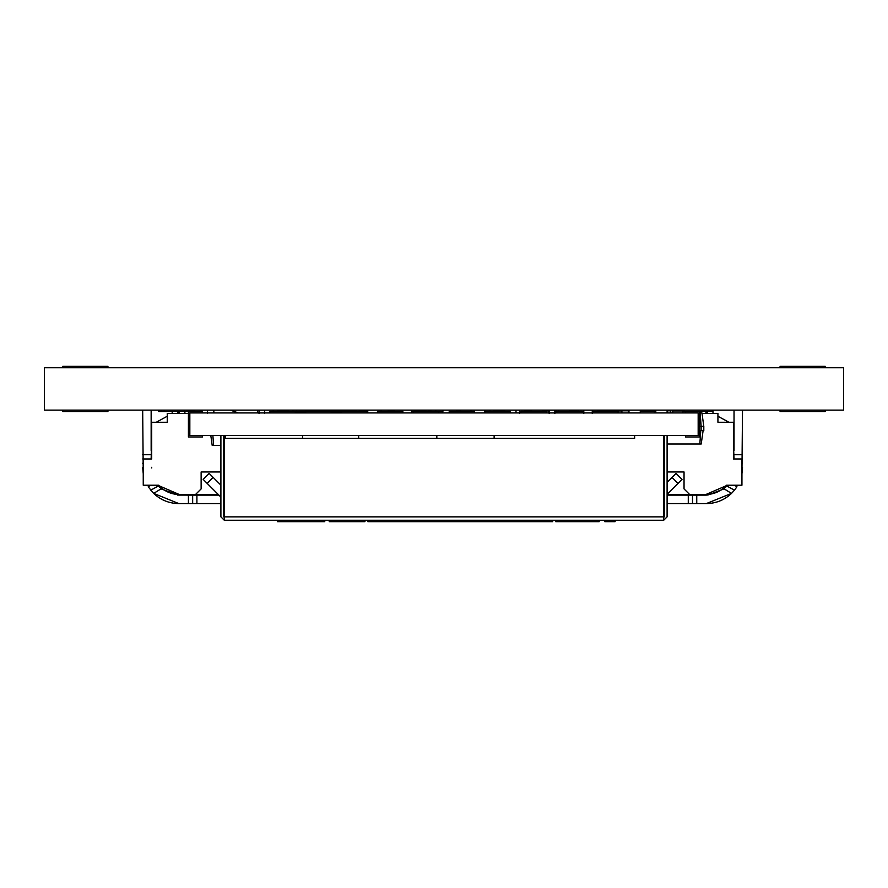 <?xml version="1.0" encoding="UTF-8"?>
<svg xmlns="http://www.w3.org/2000/svg" width="888" height="888" viewBox="0 0 888 888"><rect width="100%" height="100%" fill="white"/><g stroke="black" fill="none" stroke-linecap="round" stroke-linejoin="round"><path stroke-width="1.33" d="M44.4 410.112L44.4 367.754L843.6 367.754L843.6 410.112L44.4 410.112M107.936 410.112L107.936 411.521L62.759 411.521L62.759 410.112M62.759 367.754L62.759 366.344L107.936 366.344L107.936 367.754M825.241 410.112L825.241 411.521L780.064 411.521L780.064 410.112M780.064 367.754L780.064 366.344L825.241 366.344L825.241 367.754M698.168 435.531L189.832 435.531L189.832 412.931L698.168 412.931L698.168 435.531M436.829 435.531L436.829 438.35L225.53 438.35L225.53 435.531M358.663 435.531L358.663 438.35M302.531 435.531L302.531 438.35M634.631 435.531L634.631 438.35L436.829 438.35M494.128 435.531L494.128 438.35M224.287 516.86L224.287 520.246L220.901 516.86L224.287 520.246L663.713 520.246L663.713 516.86L224.287 516.86L224.287 435.531M667.099 516.86L663.713 520.246L667.099 516.86L667.099 435.531M220.901 516.86L220.901 435.531M663.713 435.531L663.713 516.86M224.287 517.427L223.721 516.86L223.721 435.531M663.713 517.427L664.28 516.86L664.28 435.531M277.378 520.246L277.378 521.656L323.909 521.656L323.909 520.246M324.764 520.246L324.764 521.656L323.587 521.656M364.968 520.246L364.968 521.656L360.65 521.656L360.65 520.246M397.369 521.656L439.438 521.656L439.438 520.246M443.967 520.246L443.967 521.656L509.69 521.656L509.69 520.246M438.594 521.656L443.967 521.656M510.866 520.246L510.866 521.656L546.464 521.656L546.464 520.246M552.713 520.246L552.713 521.656L547.652 521.656L547.652 520.246M562.992 520.246L562.992 521.656L571.017 521.656M560.883 520.246L560.883 521.656L562.992 521.656M599.178 520.246L599.178 521.656L596.969 521.656L596.969 520.246M615.106 520.246L615.106 521.656L612.875 521.656L612.875 520.246M604.717 520.246L604.717 521.656L612.875 521.656M294.328 520.246L294.328 521.656M323.798 520.246L323.798 521.656M322.877 520.246L322.877 521.656M329.215 520.246L329.215 521.656L359.474 521.656L359.474 520.246M359.007 521.656L360.65 521.656M330.725 520.246L330.725 521.656M367.776 520.246L367.776 521.656L397.913 521.656L397.913 520.246M388.678 520.246L388.678 521.656M404.628 520.246L404.628 521.656M436.208 520.246L436.208 521.656M444.544 520.246L444.544 521.656M474.014 520.246L474.014 521.656M473.093 520.246L473.093 521.656M479.431 520.246L479.431 521.656M509.224 521.656L510.866 521.656M480.941 520.246L480.941 521.656M516.217 520.246L516.217 521.656M546.009 521.656L547.652 521.656M517.726 520.246L517.726 521.656M555.655 520.246L555.655 521.656L560.883 521.656M570.318 520.246L570.318 521.656L596.969 521.656M269.863 412.931L269.863 411.521L295.282 411.521L295.282 412.931M305.738 412.931L305.738 411.521L331.146 411.521L331.146 412.931M341.603 412.931L341.603 411.521L367.01 411.521L367.01 412.931M377.467 412.931L377.467 411.521L402.875 411.521L402.875 412.931M411.521 411.521L438.75 411.521L438.75 412.931M413.331 411.521L413.331 412.931M449.195 412.931L449.195 411.521L474.614 411.521L474.614 412.931M485.059 412.931L485.059 411.521L510.478 411.521L510.478 412.931M520.923 412.931L520.923 411.521L546.342 411.521L546.342 412.931M556.787 412.931L556.787 411.521L582.206 411.521L582.206 412.931M592.651 412.931L592.651 411.521L618.07 411.521L618.07 412.931M202.542 435.531L202.542 436.94L188.423 436.94L188.423 411.521L202.542 411.521L202.542 412.931M699.444 436.94L699.578 411.521L699.578 436.94L685.458 436.94L685.458 435.531M699.444 411.521L685.458 411.521L685.458 412.931M238.406 412.931L230.225 410.112L238.406 412.931M213.842 410.112L213.842 412.931M389.188 411.521L395.149 410.112L389.188 411.521M411.521 410.112L411.521 412.931M702.008 413.497L707.336 413.497L707.336 411.521M707.336 413.497L717.926 413.497L717.926 422.255L733.466 422.255L733.466 458.963L741.935 458.963L741.935 485.225L726.495 485.225C720.923 491.286 714.019 494.383 705.782 494.549L689.687 494.549L684.038 488.9L684.038 471.961L667.099 471.961M664.28 471.961L663.713 471.961M667.099 494.549L689.687 494.549M705.782 494.549L725.918 485.869M712.986 413.497L712.986 410.112M705.927 413.497L705.927 411.521M700.277 412.931L700.277 411.521M626.151 410.678L626.151 410.112M734.032 446.264L733.466 444.932L734.032 458.963M734.032 427.239L733.466 426.584L734.032 427.239M728.915 422.255L717.926 416.25L728.915 422.255M733.699 446.264L733.466 444.932M742.501 467.443L741.935 473.804L742.501 410.112M667.099 503.585L706.349 503.585L731.512 493.395L723.975 488.777M733.932 490.798L731.512 493.395C724.442 500.044 716.061 503.441 706.349 503.585M736.552 487.312L734.454 490.176L726.839 486.036L723.587 489.088L707.747 495.082M742.501 458.963L741.935 458.963M734.032 450.494L734.032 410.112M663.713 503.585L664.28 503.585M696.747 503.585L696.747 495.116L706.349 495.116M696.747 495.116L667.099 495.116M692.518 503.585L692.518 495.116M682.062 495.116L680.774 494.549M669.352 495.116L668.797 494.549M672.016 477.4L678.01 483.394L682.006 479.398L676.012 473.404L667.099 482.328M678.01 483.394L667.099 494.305M664.28 497.125L663.713 497.691M664.28 485.148L663.713 485.714M519.547 413.497L519.547 410.112M554.845 413.497L554.845 410.112M549.195 413.497L549.195 410.112M583.793 413.497L583.793 410.112M597.913 411.521L597.913 410.112M592.263 413.497L592.263 410.112M490.032 411.521L490.032 410.112M459.529 410.112L459.529 411.521M524.486 410.112L524.486 411.521M555.544 410.678L555.544 412.931L556.11 410.112L555.544 410.678M699.578 412.931L701.931 412.931L703.807 426.351L703.807 430.591L701.132 430.591L701.132 426.351L703.807 426.351M700.188 412.931L701.132 426.351L699.578 426.351M699.578 430.591L701.132 430.591M655.799 410.112L655.799 412.931M667.099 410.112L667.099 412.931M628.97 412.931L628.97 410.112M682.628 412.931L682.628 410.112M640.27 412.931L640.27 410.112M667.099 444L701.22 444L703.107 430.591M663.713 444L664.28 444M700.776 430.591L699.833 444M531.546 410.112L531.546 411.521M542.846 410.112L542.846 411.521M569.674 411.521L569.674 410.112M504.717 411.521L504.717 410.112M558.374 411.521L558.374 410.112M516.017 412.931L516.017 410.112M388.223 410.112L388.223 411.521M296.448 410.112L296.448 411.244M314.796 410.112L314.796 411.244M210.811 435.531L212.199 445.41L220.901 445.41M223.721 445.41L224.287 445.41M212.887 435.531L213.586 445.41M277.378 411.521L277.378 410.112M277.378 411.244L288.678 411.244L288.678 410.112M356.454 410.112L356.454 411.244L288.678 411.521M367.754 410.112L367.754 411.244L356.454 411.521M367.754 411.244L367.754 412.931M621.911 410.678L624.741 410.678L624.741 410.112M628.404 410.678L624.741 410.822M381.873 411.521L380.464 410.112L381.873 411.521M353.635 410.112L353.635 411.244M257.609 410.112L257.609 412.931M525.896 411.521L525.896 410.112M542.846 410.955L548.484 410.955L548.484 410.112M548.484 410.955L548.484 412.931M599.322 411.521L599.322 410.112M599.322 410.955L621.911 410.955L621.911 410.112M621.911 410.955L621.911 412.931M672.749 412.931L672.749 410.112M470.829 410.678L470.829 411.521L471.395 410.112L470.829 410.678M484.948 410.678L484.382 410.112L484.948 412.931L484.948 410.678M442.59 410.678L442.59 412.931L443.156 410.112L442.59 410.678M456.71 410.678L456.143 410.112L456.71 411.521L456.71 410.678M414.352 410.112L414.352 411.521M414.352 411.1L428.471 411.521M429.126 411.1L428.471 410.112M470.829 411.1L470.829 410.112M484.948 411.1L484.948 410.112M621.911 410.822L628.404 410.822M667.099 410.822L670.773 410.822M654.389 410.822L655.799 410.822M628.404 410.112L628.404 412.931M670.773 410.112L670.773 412.931M438.75 411.521L442.59 411.521M429.126 410.112L429.126 411.521M460.539 410.112L460.539 411.521M493.417 410.112L493.417 411.521M569.674 411.1L578.144 411.521M578.144 411.1L578.144 410.112M640.27 411.1L654.389 411.1L654.389 412.931M654.389 411.1L654.389 410.112M161.205 410.112L161.205 411.521L162.704 411.521M184.582 410.112L184.582 411.521L186.968 411.521L186.968 410.112M183.328 411.521L184.582 411.521M184.193 410.112L184.193 411.521L164.202 411.521L164.202 410.112M161.594 410.112L161.594 411.521L164.202 411.521M683.549 410.112L683.549 411.521L684.748 411.521M684.038 410.112L684.038 411.521L685.458 411.521M699.578 411.521L712.287 411.521L712.287 410.112M683.627 410.112L683.627 411.521M712.775 410.112L712.775 411.521L711.81 411.521M458.119 410.112L458.119 411.521M158.73 410.112L158.73 411.521L161.205 411.521M343.467 411.244L343.467 410.112M352.925 411.244L352.925 410.112M343.046 411.244L343.046 410.112M337.396 411.244L337.396 410.112M335.986 411.244L335.986 410.112M330.336 411.244L330.336 410.112M321.156 411.244L321.156 410.112M315.506 411.244L315.506 410.112M292.918 411.244L292.918 410.112M273.149 411.521L273.149 410.112M188.423 413.497L184.893 413.497L184.893 411.521M184.893 413.497L177.833 413.497L177.833 411.521M177.833 413.497L167.244 413.497L167.244 422.255L151.715 422.255L151.715 458.963L143.246 458.963L143.246 485.225L158.674 485.225C164.258 491.286 171.162 494.383 179.387 494.549L195.482 494.549L201.132 488.9L201.132 471.961L220.901 471.961M194.639 411.521L194.361 410.112M186.968 411.244L194.361 411.244M223.721 471.961L224.287 471.961M218.326 494.549L195.482 494.549M151.737 467.965L151.715 467.288M179.387 494.549L159.252 485.869M172.183 413.497L172.183 411.521M179.243 413.497L179.243 411.521M200.433 411.521L200.433 410.112M194.783 411.521L194.783 410.112M207.492 413.497L207.492 410.112M201.842 411.521L201.842 410.112M264.68 413.497L264.68 410.112M259.03 413.497L259.03 410.112M151.149 427.239L151.715 426.584L151.149 427.239M156.255 422.255L167.244 416.25L156.255 422.255M151.149 446.264L151.715 444.932M151.471 446.264L151.149 458.963M142.679 467.443L143.246 473.804L142.679 410.112M220.901 503.585L178.821 503.585L153.668 493.395L161.194 488.777M148.629 487.312L153.668 493.395C160.739 500.044 169.12 503.441 178.821 503.585M142.679 458.963L143.246 458.963M188.423 503.585L188.423 495.116L177.434 495.082M178.821 495.116L161.583 489.088L158.33 486.036L150.716 490.176M151.149 450.494L151.149 410.112M224.287 503.585L223.721 503.585M218.892 495.116L188.423 495.116M192.663 503.585L192.663 495.116M203.108 495.116L204.407 494.549M215.817 495.116L216.383 494.549M223.721 499.778L224.287 500.199L223.721 499.778M207.17 483.394L203.174 479.398L209.157 473.404L213.153 477.4L207.17 483.394L220.901 497.125M213.153 477.4L220.901 485.148M223.721 487.967L224.287 488.533M402.963 520.246L402.963 521.656M515.662 520.246L515.662 521.656M551.071 520.246L551.071 521.656M569.674 520.246L569.674 521.656M609.79 520.246L609.79 521.656M357.531 520.246L357.531 521.656M352.37 520.246L352.37 521.656M344.622 520.246L344.622 521.656M337.385 520.246L337.385 521.656M332.423 520.246L332.423 521.656M396.714 520.246L396.714 521.656M393.551 520.246L393.551 521.656M382.673 520.246L382.673 521.656M434.565 520.246L434.565 521.656M430.169 520.246L430.169 521.656M422.144 520.246L422.144 521.656M507.747 520.246L507.747 521.656M502.586 520.246L502.586 521.656M494.838 520.246L494.838 521.656M487.601 520.246L487.601 521.656M482.639 520.246L482.639 521.656M544.522 520.246L544.522 521.656M539.36 520.246L539.36 521.656M531.623 520.246L531.623 521.656M524.375 520.246L524.375 521.656M519.413 520.246L519.413 521.656M736.94 486.702L734.232 485.225M742.501 463.203L741.935 463.203M742.501 454.734L734.032 454.734M688.278 503.585L688.278 495.116M459.529 411.1L460.539 411.1M524.486 411.1L525.896 411.1M295.282 412.376L305.738 412.376M331.146 412.376L341.603 412.376M525.896 410.955L531.546 410.955M672.749 410.955L682.628 410.955M414.141 410.112L414.141 411.521M435.797 410.112L435.797 411.521M430.846 410.112L430.846 411.521M493.417 411.1L504.717 411.1M142.679 463.203L143.246 463.203M148.241 486.702L150.949 485.225M142.679 454.734L151.149 454.734M196.903 503.585L196.903 495.116M224.287 496.226L223.721 496.781M705.927 412.232L707.203 413.497M177.977 413.497L179.243 412.232"/></g></svg>
